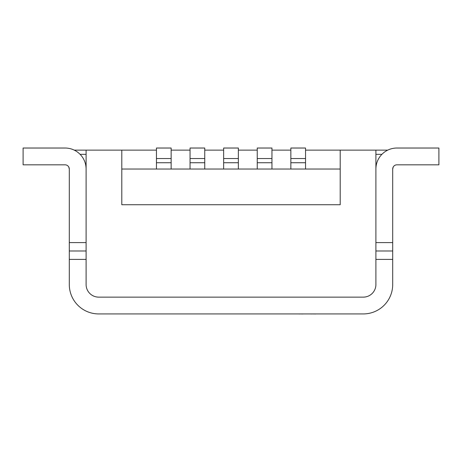 <?xml version="1.0" encoding="UTF-8"?>
<svg xmlns="http://www.w3.org/2000/svg" width="462" height="462" viewBox="0 0 462 462"><rect width="100%" height="100%" fill="white"/><g stroke="black" fill="none" stroke-linecap="round" stroke-linejoin="round"><path stroke-width="0.69" d="M156.451 150.127L86.099 150.127L86.099 284.528A12.601 12.601 0 0 0 98.701 297.13L363.299 297.13A12.601 12.601 0 0 0 375.901 284.528L375.901 150.127L305.549 150.127M290.852 150.127L271.951 150.127M257.247 150.127L238.352 150.127M223.648 150.127L204.753 150.127M190.049 150.127L171.148 150.127M121.801 169.028L340.199 169.028M340.199 150.127L340.199 204.73L121.801 204.73L121.801 150.127M290.852 158.53L305.549 158.53L305.549 148.031L290.852 148.031L290.852 169.028M305.549 158.53L305.549 169.028M257.247 158.53L271.951 158.53L271.951 148.031L257.247 148.031L257.247 169.028M271.951 158.53L271.951 169.028M223.648 158.53L238.352 158.53L238.352 148.031L223.648 148.031L223.648 169.028M238.352 158.53L238.352 169.028M190.049 158.53L204.753 158.53L204.753 148.031L190.049 148.031L190.049 169.028M204.753 158.53L204.753 169.028M156.451 158.53L171.148 158.53L171.148 148.031L156.451 148.031L156.451 169.028M171.148 158.53L171.148 169.028M392.7 242.59L392.7 169.028A4.198 4.198 0 0 1 396.898 164.83L438.9 164.83L438.9 148.031L396.898 148.031A20.998 20.998 0 0 0 375.901 169.028L375.901 242.59L392.7 242.59L392.7 284.528A29.401 29.401 0 0 1 363.299 313.929L98.701 313.929A29.401 29.401 0 0 1 69.3 284.528L69.3 169.028L68.74 166.926L69.3 169.028A4.198 4.198 0 0 0 65.102 164.83L23.1 164.83L23.1 148.031L65.102 148.031A20.998 20.998 0 0 1 86.099 169.028L86.099 166.926M69.3 250.993L86.099 250.993L86.099 284.528A12.601 12.601 0 0 0 98.701 297.13L363.299 297.13A12.601 12.601 0 0 0 375.901 284.528L375.901 250.993L392.7 250.993M69.3 242.59L86.099 242.59L86.099 169.028M74.255 150.127L86.099 150.127M392.7 179.527L392.7 169.028L393.26 166.926L392.7 169.028M387.745 150.127L375.901 150.127L387.745 150.127M303.008 313.969L299.607 313.929M299.607 313.969L298.504 313.929M303.361 313.929L309.754 313.929M335.325 313.929L316.06 313.929M315.864 313.969L311.463 313.929M311.463 313.969L310.476 313.929M343.485 313.929L335.799 313.929M291.51 313.929L252.76 313.929M305.549 162.728L290.852 162.728M271.951 162.728L257.247 162.728M238.352 162.728L223.648 162.728M204.753 162.728L190.049 162.728M171.148 162.728L156.451 162.728M392.7 259.39L375.901 259.39M86.099 259.39L69.3 259.39M86.099 154.331L80.099 154.331M375.901 154.331L381.901 154.331"/></g></svg>
